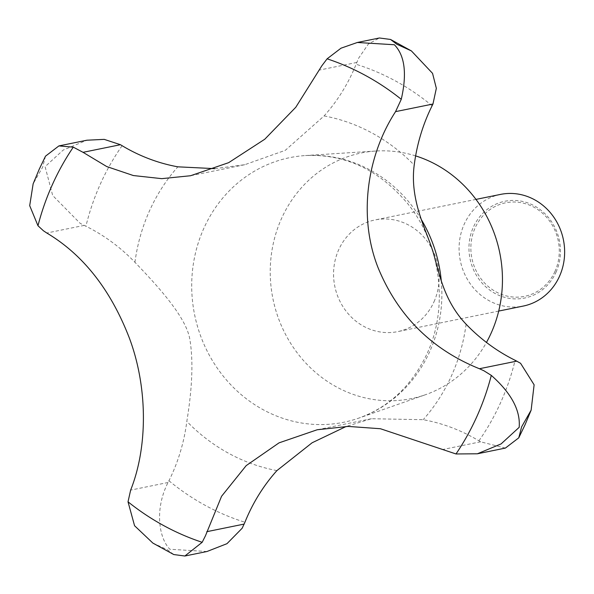 <?xml version="1.0" encoding="UTF-8"?>
<svg xmlns="http://www.w3.org/2000/svg" width="594" height="594" viewBox="0 0 594 594"><rect width="100%" height="100%" fill="white"/><g stroke="black" fill="none" stroke-linecap="round" stroke-linejoin="round"><path stroke-width="0.45" stroke-dasharray="2.97 2.23" d="M206.95 551.514L169.884 549.25C159.214 538.676 154.113 509.86 168.043 482.499L168.941 480.754A182.321 168.325 -101.5 0 0 186.828 421.398C192.463 386.932 193.399 359.199 189.635 338.201C185.491 317.322 160.981 289.33 134.942 262.31A182.321 168.325 -101.5 0 0 85.922 226.232L80.108 223.299L52.688 195.5L45.092 166.662L63.187 150.082L86.91 140.214M500.497 194.409A56.972 52.599 -101.5 0 0 464.204 224.228A56.972 52.599 -101.5 0 0 470.545 284.184A56.972 52.599 -101.5 0 0 523.225 306.073M433.999 301.804A56.972 52.599 -101.5 0 0 427.658 241.847A56.972 52.599 -101.5 0 0 374.977 219.958A56.972 52.599 -101.5 0 0 338.691 249.77A56.972 52.599 -101.5 0 0 345.025 309.734A56.972 52.599 -101.5 0 0 397.705 331.623A56.972 52.599 -101.5 0 0 433.999 301.804M556.029 272.215A49.391 45.604 -101.5 0 0 534.392 205.88A49.391 45.604 -101.5 0 0 473.403 227.108A49.391 45.604 -101.5 0 0 495.04 293.443A49.391 45.604 -101.5 0 0 556.029 272.215M554.989 271.376A47.72 44.06 78.5 0 1 496.064 291.884A47.72 44.06 78.5 0 1 475.163 227.792A47.72 44.06 78.5 0 1 534.088 207.291A47.72 44.06 78.5 0 1 554.989 271.376M415.622 155.895A125.349 115.719 -101.5 0 0 375.816 151.032A125.349 115.719 -101.5 0 0 281.511 218.547A125.349 115.719 -101.5 0 0 300.185 356.638A125.349 115.719 -101.5 0 0 425.423 394.735A125.349 115.719 -101.5 0 0 486.464 342.434M214.865 168.651L244.765 164.709L285.306 150.319L324.116 115.927A182.321 168.325 -101.5 0 0 356.118 64.271L358.524 58.338L368.414 43.993L379.403 37.986M505.375 448.084L480.561 441.81L478.927 440.807A182.321 168.325 -101.5 0 0 423.195 419.691L371.428 418.725L346.205 426.462M45.5 156.17L42.649 167.159L33.138 183.836M152.873 543.087L167.434 549.747L173.76 554.551M122.119 145.708A239.3 220.923 -101.5 0 0 100.379 183.984A239.3 220.923 -101.5 0 0 85.922 226.232M421.309 219.542A135.024 124.658 -101.5 0 0 305.45 155.554A135.024 124.658 -101.5 0 0 203.853 228.289A135.024 124.658 -101.5 0 0 223.975 377.042A135.024 124.658 -101.5 0 0 358.887 418.079A135.024 124.658 -101.5 0 0 429.722 351.603A135.024 124.658 -101.5 0 0 441.26 280.784M466.104 324.205A180.546 166.684 78.5 0 1 451.522 375.705A180.546 166.684 78.5 0 1 423.195 419.691M324.116 115.927A180.546 166.684 78.5 0 1 414.211 165.117M134.942 262.31A180.546 166.684 78.5 0 1 149.517 210.811A180.546 166.684 78.5 0 1 177.851 166.825M478.927 440.807A239.3 220.923 -101.5 0 0 500.66 402.532A239.3 220.923 -101.5 0 0 515.117 360.283M168.043 482.499L130.643 490.109M480.561 441.81L443.154 449.428M356.823 62.452L319.416 70.062M84.185 225.401L46.785 233.011M168.941 480.754A239.3 220.923 -101.5 0 0 244.928 522.245M432.105 105.762A239.3 220.923 -101.5 0 0 356.118 64.271M276.93 470.589A180.546 166.684 78.5 0 1 186.828 421.398M475.987 199.398L374.977 219.958M375.816 151.032L305.45 155.554C345.136 153.749 379.262 169.839 407.84 203.831C440.941 244.424 448.856 307.083 427.116 353.527C411.984 385.573 389.241 407.09 358.887 418.079L425.423 394.735M244.765 164.709L190.548 175.742M371.428 418.725L317.211 429.759M498.715 311.063L397.705 331.623"/><path stroke-width="0.89" d="M498.715 311.063L523.225 306.073A56.972 52.599 -101.5 0 0 559.511 276.262A56.972 52.599 -101.5 0 0 553.177 216.298A56.972 52.599 -101.5 0 0 500.497 194.409L475.987 199.398M491.305 375.386L483.887 370.76L479.417 368.733C431.563 349.406 397.765 315.689 378.029 267.582C358.702 218.599 365.77 157.521 395.559 111.635L401.262 99.309C407.12 73.738 404.833 55.554 394.386 44.75L357.321 42.486L341.001 48.196L327.108 58.821L321.837 65.8L295.782 107.269L264.783 139.219L228.668 162.659L190.54 175.742L161.724 178.653L133.346 175.542L106.742 166.558L83.049 152.324L73.292 147.156L58.895 145.916L45.5 156.17L39.197 169.29L33.138 183.836L29.7 205.665L37.971 225.735L43.429 230.769L46.785 233.011C83.13 254.685 110.647 289.679 129.344 338.001C147.78 387.162 147.951 446.762 130.643 490.109L128.022 501.811L134.563 525.735L152.873 543.087L173.76 554.551L184.86 556.014L202.175 542.3L205.479 535.721L221.562 496.287L246.176 465.637L279.039 442.857L317.211 429.759L348.158 426.418L380.442 428.734L455.992 453.964L477.361 453.794L501.091 443.918L519.178 427.338C520.567 410.387 511.271 393.065 491.305 375.386A253.801 234.311 -101.5 0 1 476.908 416.461A253.801 234.311 -101.5 0 1 455.992 453.964M486.464 342.434A125.349 115.719 -101.5 0 0 491.179 333.026A125.349 115.719 -101.5 0 0 415.622 155.895M357.321 42.486L379.403 37.986L390.51 39.449L396.837 44.253L411.397 50.913L432.558 73.359L436.338 88.313L432.967 104.024L432.105 105.762A182.321 168.325 -101.5 0 0 414.211 165.117C409.927 197.498 423.99 225.794 430.509 244.424C438.305 264.56 440.332 297.134 466.104 324.205A182.321 168.325 -101.5 0 0 515.117 360.283L520.574 363.29L534.117 384.808L531.133 410.164L521.621 426.841L518.77 437.83L505.375 448.084L477.361 453.794M58.895 145.916L86.91 140.214L104.217 139.367L120.456 144.706L122.119 145.708A182.321 168.325 -101.5 0 0 177.851 166.825L214.865 168.651M346.205 426.462L312.125 442.768L276.93 470.589A182.321 168.325 -101.5 0 0 244.928 522.245L242.159 528.252L226.982 543.673L206.95 551.514L184.86 556.014M401.262 99.309A253.801 234.311 -101.5 0 0 327.108 58.821M73.292 147.156A253.801 234.311 -101.5 0 0 52.369 184.667A253.801 234.311 -101.5 0 0 37.971 225.735M441.26 280.784A135.024 124.658 -101.5 0 0 421.309 219.542M120.456 144.706L83.049 152.324M432.967 104.024L395.559 111.635M516.825 361.122L479.417 368.733M244.186 524.071L206.786 531.689M128.022 501.811A253.801 234.311 -101.5 0 0 202.175 542.3M531.133 410.164L525.074 424.71L518.77 437.83M390.51 39.449L411.397 50.913"/></g></svg>
